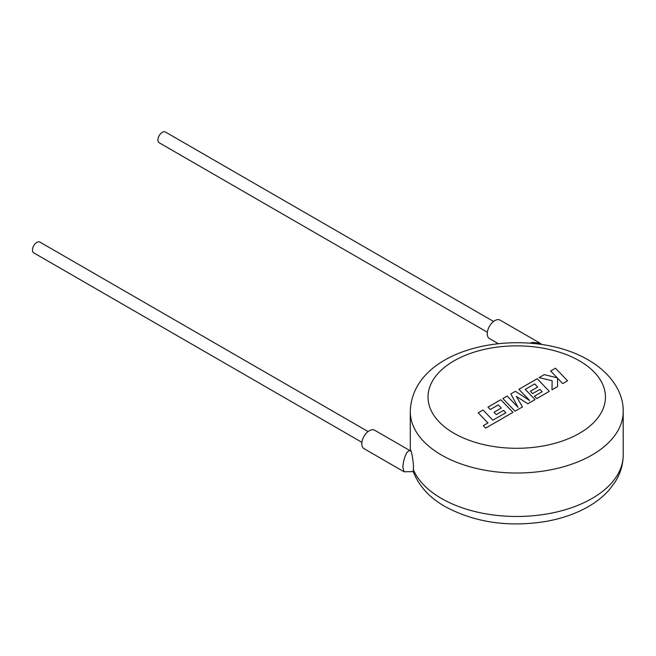 <?xml version="1.0" encoding="UTF-8"?>
<svg xmlns="http://www.w3.org/2000/svg" width="656" height="656" viewBox="0 0 656 656"><rect width="100%" height="100%" fill="white"/><g stroke="black" fill="none" stroke-linecap="round" stroke-linejoin="round"><path stroke-width="0.98" d="M478.199 412.788L487.974 422.981L483.316 425.67L485.653 428.114L512.943 412.353L500.831 399.717L487.99 407.138L490.311 409.533L498.306 404.916L501.323 408.048L494.034 412.255L496.28 414.592L503.57 410.377L505.817 412.739L492.812 420.193L483.037 409.992L478.199 412.878M522.447 406.868L516.321 396.38L527.818 403.768L535.05 399.594L525.243 389.361L534.665 383.916L537.69 387.056L530.392 391.263L532.639 393.6L539.937 389.385L542.176 391.739L534.435 396.216L536.747 398.61L549.31 391.361L537.198 378.725L518.888 389.295L529.679 400.545L515.386 391.312L510.86 393.928L518.035 407.343L507.195 396.044L502.881 398.536L514.993 411.173L522.447 406.958M550.622 370.976L557.198 377.831L544.267 374.642L539.093 377.626L552.147 380.751L551.983 389.812L557.575 386.589L557.551 378.233L562.725 383.612L567.563 380.816L555.452 368.188L550.622 371.066M493.566 321.473L165.419 132.02A6.207 3.583 120 0 0 162.319 132.323A6.207 3.583 120 0 0 158.26 137.801A6.207 3.583 120 0 0 159.211 142.778L487.359 332.231M530.023 343.113L532.426 342.383L540.167 343.252L541.692 344.441M540.167 343.252L500.11 320.128A10.644 6.15 120 0 0 494.788 320.653A10.644 6.15 120 0 0 487.834 330.034A10.644 6.15 120 0 0 489.466 338.57L498.199 343.613M361.899 442.333L33.751 252.872A6.207 3.583 -60 0 1 32.8 247.902A6.207 3.583 -60 0 1 36.859 242.425A6.207 3.583 -60 0 1 39.959 242.121L368.106 431.574M413.337 469.63A106.461 61.459 0 0 0 441.463 498.478A106.461 61.459 0 0 0 557.485 511.803A106.461 61.459 0 0 0 623.2 455.018C623.118 464.53 620.469 473.46 615.246 481.791L608.981 490.139C602.839 496.986 595.279 502.865 586.292 507.752C574.484 514.156 561.159 518.699 546.309 521.372C508.597 527.473 474.87 522.553 445.145 506.604C429.508 497.699 418.872 486.022 413.239 471.582L413.485 467.08C413.346 458.946 410.394 446.621 410.476 451.262M413.239 471.582L404.063 471.795L402.858 467.498C403.12 461.857 404.49 456.847 406.966 452.484L409.336 450.426L410.689 450.377M409.623 450.418L374.65 430.229A10.644 6.15 120 0 0 369.328 430.754A10.644 6.15 120 0 0 362.374 440.135A10.644 6.15 120 0 0 364.006 448.663L404.063 471.795M410.287 411.558C412.165 344.457 528.482 324.605 588.342 359.98C612.171 373.781 623.667 393.748 623.2 411.558A106.461 61.459 180 0 1 557.485 468.343A106.461 61.459 180 0 1 441.463 455.018A106.461 61.459 180 0 1 410.287 411.558L410.287 450.393M454.009 433.288A88.716 51.217 0 0 0 579.469 433.288A88.716 51.217 0 0 0 579.469 360.857A88.716 51.217 0 0 0 454.009 360.857A88.716 51.217 0 0 0 454.009 433.288M623.2 411.558L623.2 455.018"/></g></svg>
